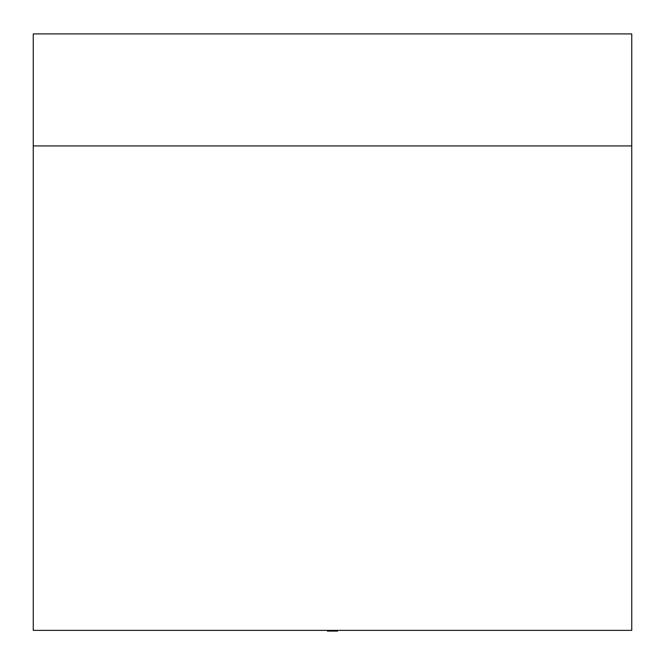 <?xml version="1.0" encoding="UTF-8"?>
<svg xmlns="http://www.w3.org/2000/svg" width="665" height="665" viewBox="0 0 665 665"><rect width="100%" height="100%" fill="white"/><g stroke="black" fill="none" stroke-linecap="round" stroke-linejoin="round"><path stroke-width="1" d="M631.75 630.37L33.25 630.37L33.25 145.926L631.75 145.926L631.75 630.37M33.25 145.926L33.25 33.907L631.75 33.907L631.75 145.926M337.596 630.37L337.596 631.093L327.404 631.093L327.404 630.37"/></g></svg>
